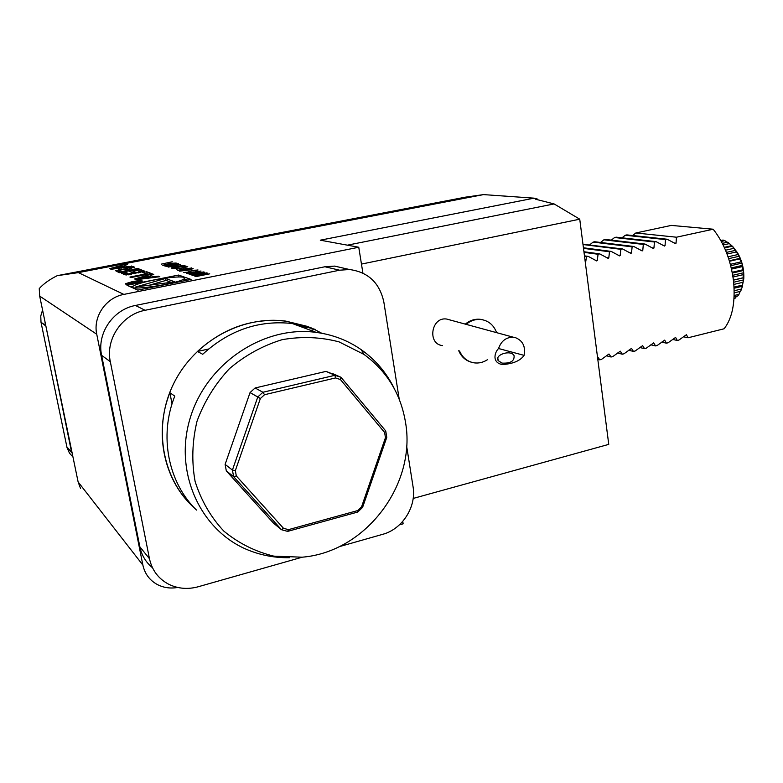 <?xml version="1.0" encoding="UTF-8"?>
<svg xmlns="http://www.w3.org/2000/svg" width="783" height="783" viewBox="0 0 783 783"><rect width="100%" height="100%" fill="white"/><g stroke="black" fill="none" stroke-linecap="round" stroke-linejoin="round"><path stroke-width="1.17" d="M72.819 456.264L44.993 321.754L45.394 325.659L41 322.224L67.054 447.729L69.501 453.181L72.966 456.978L69.501 453.181L67.054 447.729L41 322.224L40.765 315.999L42.566 309.99L40.765 315.999L41 322.224L45.796 325.63L71.674 452.672L66.858 446.897L72.065 452.662L72.819 456.264M331.982 373.334L340.977 377.279L340.419 379.54L384.629 432.5L385.745 430.973L386.773 437.345L385.461 437.668L386.773 437.345L362.578 507.413L361.57 506.836L362.578 507.413L357.753 512.033L357.655 510.585L357.753 512.033L287.635 531.383L288.467 529.651L287.635 531.383L281.479 529.709L283.475 528.29L288.467 529.651L357.655 510.585L361.57 506.836L385.461 437.668L384.629 432.5L385.745 430.973L340.977 377.279L326.041 371.387L255.111 387.967L262.922 392.263L257.793 396.952L232.414 470.064L235.34 470.612L232.414 470.064L225.113 464.397L250.051 392.577L257.793 396.952L262.922 392.263L255.111 387.967L250.051 392.577L260.367 398.527L235.34 470.612L236.329 475.966L283.475 528.29L288.467 529.651L357.655 510.585L361.57 506.836L385.461 437.668L384.629 432.5L340.419 379.54L335.535 377.944L264.527 394.72L260.367 398.527L235.34 470.612L236.329 475.966L283.475 528.29L281.479 529.709L273.482 523.122L226.316 470.886L233.628 476.671L232.414 470.064L225.113 464.397L226.316 470.886L233.628 476.671L236.329 475.966L233.628 476.671L232.414 470.064L257.793 396.952L260.367 398.527L264.527 394.72L262.922 392.263L334.938 375.302L340.977 377.279L326.041 371.387L334.938 375.302L335.535 377.944L264.527 394.72L262.922 392.263L334.938 375.302L335.535 377.944L340.419 379.54L340.977 377.279L385.745 430.973L386.773 437.345L362.578 507.413L357.753 512.033L287.635 531.383L281.479 529.709L233.628 476.671L281.479 529.709L273.482 523.122M442.522 345.587C427.029 344.138 431.227 316.635 446.604 319.033L449.912 319.934M498.556 348.523C494.611 352.242 491.695 362.783 502.402 364.545C513.051 363.85 520.284 360.797 524.091 355.365L498.556 348.523C501.247 340.859 506.219 337.101 513.472 337.248L515.312 337.6C522.78 340.576 525.716 346.497 524.091 355.365M501.952 363.087C510.565 363.586 514.607 361.08 514.059 355.57C510.819 349.433 494.239 354.758 498.213 360.63L501.952 363.087M496.618 332.658C493.76 325.043 488.543 320.658 480.958 319.503C475.555 319.004 470.603 320.629 466.12 324.348M459.533 350.97C462.459 357.655 467.285 361.599 474.009 362.832C478.697 363.478 483.14 362.46 487.339 359.779M483.072 319.865L480.126 319.288C474.723 318.798 469.78 320.404 465.298 324.133M458.73 350.715C461.177 356.441 465.171 360.209 470.72 362.01M206.741 272.875L193.078 275.596L191.825 275.068L199.508 273.815L204.52 272.161L200.145 274.03L206.741 272.875M201.006 271.026L187.519 273.707L186.334 273.189L201.006 271.026M191.913 269.695L179.552 271.172L193.127 268.491L190.367 269.186L191.913 269.695M176.527 269.235L187.773 266.768L176.527 269.235M171.849 267.659L182.977 265.231L171.849 267.659M178.289 263.548L176.41 264.39L175.519 264.429L176.978 263.802L174.247 264.037L168.57 265.819L164.822 266.014L173.992 263.949L178.318 263.734M170.283 263.313L167.875 263.205L170.283 263.313M178.612 275.058L127.003 285.296L137.818 290.111L191.062 279.443L178.612 275.058L178.964 276.937M78.398 272.621L123.851 294.408L358.761 247.252L320.296 240.185L534.084 198.158L483.522 194.605L465.405 197.169L57.247 275.665L78.398 272.621L483.522 194.605M109.649 268.647L111.176 269.274L132.689 266.465L127.14 266.582L124.174 265.447L127.56 264.527L126.406 264.096L109.649 268.647M127.375 269.597L127.218 268.775L125.946 268.608L115.434 270.644L119.407 272.69L139.061 268.863L137.886 268.422L132.503 269.469L129.821 268.344L134.686 267.218L133.55 266.788L127.58 268.226M121.404 273.11L125.975 274.99L144.62 271.349L139.795 269.518L129.038 271.261L131.984 272.435L134.833 271.877L133.012 271.163L137.563 270.566L140.196 271.584L138.239 272.269L128.295 273.913L125.75 272.875L127.012 272.347L125.848 271.877L121.463 273.414M146.127 273.854L129.919 277.045L131.113 277.534L151.452 273.531L146.754 271.76L142.721 272.553L146.127 273.854L146.264 274.559M132.288 281.645L125.642 283.642C123.381 285.325 140.871 282.673 142.281 281.107C142.291 280.285 138.963 280.471 132.288 281.645M153.771 274.412L152.421 273.903L134.578 278.973L136.379 279.717L159.82 276.693L158.42 276.164L153.664 276.771L150.17 275.43L153.771 274.412M161.396 264.116L172.24 261.776L161.396 264.116M164.107 265.466L166.622 265.006L162.707 265.271L170.997 263.313L176.185 263.039L173.346 263.891L174.795 263.098L171.369 263.372L164.038 265.476M176.204 265.682L168.159 267.111L177.565 265.261L179.307 264.556L176.498 264.771L166.544 266.563L180.609 264.292L176.204 265.682M173.219 268.295L177.203 268.031L171.868 268.549L174.815 267.483L184.328 266.347L182.879 265.877L184.201 265.623L186.325 266.308L175.196 267.551L173.268 268.589M191.718 267.864L185.865 269.577L177.8 270.409L183.711 268.863L191.747 268.07M197.913 269.851L196.004 270.761L195.045 270.801L196.543 270.125L193.636 270.36L187.763 272.278L183.78 272.464L187.411 272.2L193.362 270.262L197.952 270.076M203.815 271.926L190.24 274.627L189.036 274.109L203.815 271.926M209.727 273.835L195.965 276.585L194.693 276.047L202.435 274.784L207.466 273.101L203.071 274.999L209.727 273.835M734.102 288.232L742.431 286.245L742.94 282.291L733.867 284.435M734.2 292.852L740.63 291.315L741.521 289.005L734.18 290.757M741.521 289.005L742.431 286.245M734.043 287.097L742.519 285.09M733.661 282.223L743.576 279.883L743.703 277.759L743.194 277.759L743.106 274.667L733.005 277.025M742.94 282.291L743.576 279.883M733.436 280.177L743.703 277.759M733.417 280.06L743.194 277.759M732.731 275.293L743.566 272.758L743.321 270.507L742.01 266.68L731.537 269.107M743.106 274.667L743.566 272.758M732.34 273.061L743.321 270.507M732.193 272.269L742.597 269.851M731.273 267.952L742.382 265.388L741.795 263.157L739.729 258.919L729.492 261.258M742.01 266.68L742.382 265.388M730.725 265.711L741.795 263.157M730.363 264.321L740.767 261.933M729.335 260.759L740.121 258.292L736.411 251.93L727.064 254.044M739.729 258.919L740.121 258.292M728.679 258.654L739.23 256.256M728.053 256.795L737.831 254.573M736.539 252.077L732.32 246.205L724.559 247.947M736.411 251.93L736.93 251.979M726.428 252.4L735.814 250.276M725.538 250.208L734.014 248.299M732.32 246.205L727.74 242.162L722.357 243.356M724.285 247.34L731.782 245.656M723.169 244.981L729.599 243.542M721.329 241.428L724.882 240.635L723.012 240.038L720.84 240.528M726.986 242.329L724.882 240.635M721.28 240.43L720.507 239.941M733.994 298.832L735.472 297.98L734.023 298.333M735.472 297.98L736.382 296.326M734.102 296.874L737.684 296.013L738.966 294.359L734.16 295.514M738.966 294.359L740.219 291.413M683.422 336.768L688.061 337.776L724.158 328.762C732.32 318.084 735.462 302.336 733.583 281.518C730.96 260.514 724.158 243.082 713.186 229.223L676.443 237.21L676.052 243.19L675.475 243.63L667.126 239.236L665.472 239.598L665.041 245.608L664.454 246.048L656.095 241.644L654.431 241.996L653.942 248.045L653.345 248.485L644.986 244.051L643.313 244.423L642.774 250.491L642.168 250.942L633.799 246.488L632.116 246.851L631.529 252.958L630.912 253.408L622.534 248.935L620.841 249.307L620.205 255.444L619.578 255.894L611.19 251.402L609.487 251.774L608.792 257.95L608.156 258.4L599.768 253.888L598.055 254.26L597.312 260.465L596.666 260.925L588.268 256.393L586.536 256.765L585.439 263.411M632.615 235.526L635.835 232.982L671.295 225.406L713.186 229.223M635.835 232.982L676.443 237.21M582.973 244.267L622.534 248.935M589.726 244.815L593.093 242.104L594.708 241.761L633.799 246.488M600.551 242.466L603.879 239.804L605.494 239.461L644.986 244.051M611.317 240.136L614.596 237.513L616.201 237.171L656.095 241.644M621.996 237.817L625.255 235.243L626.84 234.9L667.126 239.236M688.061 337.776L686.437 334.713L678.91 340.067L677.295 340.468L675.602 337.414L668.075 342.778L666.441 343.179L664.689 340.125L657.162 345.499L655.528 345.91L653.697 342.866L646.181 348.239L644.526 348.66L642.637 345.616L635.121 351.009L633.457 351.42L631.499 348.386L623.992 353.789L622.309 354.21L620.283 351.175L612.776 356.588L611.083 357.009L608.988 353.994L601.481 359.407L599.788 359.837L597.615 356.823M677.295 340.468L672.626 339.43M666.441 343.179L661.762 342.102M655.528 345.91L650.83 344.804M644.526 348.66L639.819 347.515M633.457 351.42L628.729 350.246M622.309 354.21L617.572 352.996M611.083 357.009L606.336 355.756M599.788 359.837L597.791 359.299M625.255 235.243L665.472 239.598M614.596 237.513L654.431 241.996M603.879 239.804L643.313 244.423M593.093 242.104L632.116 246.851M583.002 244.521L620.841 249.307M611.19 251.402L583.423 247.78M583.501 248.358L609.487 251.774M599.768 253.888L583.932 251.744M584.01 252.351L598.055 254.26M588.268 256.393L584.461 255.855M584.549 256.481L586.536 256.765M405.457 422.027C400.622 393.585 386.792 371.044 363.968 354.405L339.108 341.897C320.707 337.003 301.739 336.259 282.203 339.665C262.961 345.518 245.382 355.169 229.478 368.627C215.149 383.944 204.334 401.454 197.042 421.137C192.158 441.436 191.512 461.53 195.104 481.418C201.114 500.454 210.696 517.034 223.86 531.138C238.658 543.294 255.317 551.633 273.825 556.145L302.169 557.193C365.945 552.074 416.732 484.031 405.457 422.027M191.228 504.428L191.375 505.182C163.344 477.992 154.163 431.922 169.891 392.714L172.035 403.94M169.891 392.714L174.775 396.12C158.841 435.867 168.12 482.553 196.474 510.066L191.375 505.182M208.542 349.032L197.463 351.469C223.615 327.646 253.144 317.555 286.02 321.196L308.688 326.971L304.254 327.95M289.583 557.692C275.792 557.956 262.52 555.617 249.767 550.684C201.084 532.186 173.258 472.775 190.259 417.858C206.761 362.813 264.165 325.16 316.273 332.403L292.343 323.536L315.255 329.369L310.773 330.367M308.688 326.971L311.624 328.048M292.343 323.536C259.075 319.865 229.194 330.123 202.709 354.278L197.463 351.469M316.273 332.403C332.912 334.644 347.926 340.429 361.306 349.747C375.703 359.965 386.763 373.051 394.485 389.004M321.744 333.255L314.6 329.516M306.77 326.247L285.775 321.108C242.534 315.226 194.938 340.811 173.895 383.151C152.695 425.404 161.543 478.041 193.714 507.423M345.489 268.598L334.605 266.103L324.916 266.758L135.43 305.468C113.085 309.51 96.73 333.46 101.614 355.325L110.325 361.697L149.465 558.719C152.039 570.327 158.499 578.862 168.834 584.314C178.054 588.757 187.871 589.57 198.275 586.741L302.258 557.183M339.108 546.71L382.818 534.28C402.384 529.112 416.605 506.64 413.062 486.752L406.612 445.958M399.222 399.222L383.856 302.101C379.696 282.947 368.255 272.083 349.512 269.518L339.587 270.204L145.119 310.283C122.158 314.472 105.313 339.186 110.325 361.697M101.614 355.325L139.863 546.818C141.664 555.353 145.873 562.321 152.47 567.724M123.851 294.408C105.901 297.589 92.834 316.704 96.749 334.253L39.688 296.101L78.124 481.946L142.868 565.072C144.806 573.822 149.651 580.32 157.412 584.578C163.667 587.769 170.42 588.728 177.682 587.456M96.749 334.253L142.868 565.072M80.59 488.602L78.124 481.946M39.688 296.101L39.248 288.575C43.535 283.798 49.535 279.502 57.247 275.665M402.756 521.409L403.137 523.817L399.379 524.884M358.761 247.252L362.901 273.061M361.462 264.086L579.743 219.191L608.753 444.382L413.179 498.438M347.407 245.167L554.11 203.932L579.743 219.191M538.058 199.861L537.187 198.951L535.66 199.244L554.11 203.932M537.187 198.951L534.084 198.158M187.695 280.118L184.328 278.914M137.622 290.023L138.248 290.023M184.494 280.764L184.416 279.384M153.155 280.206C142.271 282.438 135.547 284.464 132.983 286.304C125.76 291.648 179.963 283.554 184.269 278.64C187.891 275.802 170.244 276.742 153.155 280.206M133.237 286.108L130.174 286.715M174.736 281.851L165.653 278.435L135.645 286.999L174.736 281.851M171.095 282.33L166.016 280.402L149.25 285.208M166.016 280.402L165.653 278.435M113.359 268.393L121.531 266.161L123.753 267.032L113.359 268.393L113.476 268.98M123.861 267.62L123.753 267.032M124.38 266.484L123.195 266.807M126.543 264.801L126.406 264.096M125.143 267.453L124.174 265.447M127.247 267.169L127.14 266.582M131.613 266.602L131.505 266.014M119.858 271.3L117.342 271.828M127.913 269.812L127.698 268.696L127.923 269.812M130.017 269.342L128.138 269.9M133.668 267.414L133.55 266.788M130.174 270.145L129.841 268.442L130.174 270.145M130.79 270.468L130.193 270.233M132.63 270.115L132.503 269.469M138.014 269.068L137.886 268.422M128.98 270.83L126.22 269.146L123.323 269.421L119.662 270.311L122.393 272.112M120.014 272.122L119.682 270.409M120.621 272.455L120.034 272.21M128.852 270.184L122.265 271.456M125.926 273.766L123.332 274.314M125.994 272.641L125.848 271.877M126.083 274.618L125.75 272.875M126.787 274.99L126.102 274.716M133.208 272.19L133.012 271.163M142.898 272.014L139.57 271.339M148.437 274.128L146.049 273.825M147.106 273.619L146.754 271.76M132.601 281.782L127.228 283.397C125.407 284.758 139.55 282.614 140.695 281.351C140.705 280.676 138.014 280.823 132.601 281.782M130.614 282.585L128.334 283.221L129.175 283.73L139.315 281.714L134.627 282.516L137.788 281.087L130.644 282.741M133.991 282.771L133.893 282.242M134.343 282.702L134.226 282.086M130.154 283.397L133.443 282.741L130.184 283.524M151.599 277.75L150.542 277.339L150.17 275.43M153.791 277.466L153.664 276.771M158.548 276.849L158.42 276.164M150.375 276.477L148.995 276.869M152.577 274.745L152.421 273.903M138.66 278.719L147.361 276.233L149.974 277.251L138.66 278.719L138.797 279.404M150.101 277.945L149.974 277.251M168.59 263.44L169.167 262.951M163.021 265.496L164.009 265.173M168.286 264.448L168.932 263.802M174.893 263.157L175.969 263.166M165.213 266.21L166.162 265.897M177.027 263.891L178.074 263.871M179.395 264.634L180.501 264.625M172.103 268.598L173.141 268.256M183.623 266.122L184.201 265.623M184.269 265.995L185.493 266.386M178.123 270.644L179.15 270.292M190.426 268.207L191.522 268.197M179.209 270.321L190.396 268.256L179.209 270.321M189.104 269.489L189.701 268.97M191.111 269.792L190.367 269.186M189.975 269.773L183.261 270.595L190.005 269.92M184.142 272.68L185.17 272.318M196.611 270.204L197.737 270.194M186.628 273.394L187.773 273.013L188.233 273.561M192.54 272.23L193.186 271.848M193.264 272.239L194.096 272.396M188.008 273.13L193.107 272.435L189.417 272.406L187.773 272.895L188.086 273.512M189.32 274.314L190.475 273.923M195.28 273.14L195.926 272.758M196.004 273.14L196.856 273.316M190.504 273.942L190.954 274.49M190.719 274.04L195.858 273.345L192.129 273.316L190.475 273.805L190.798 274.432M192.109 275.264L193.274 274.862M198.089 274.079L199.508 273.815M193.303 274.892L193.802 275.459M193.548 274.999L198.745 274.304L194.908 274.256L193.274 274.755L193.616 275.391M194.977 276.233L196.142 275.831M200.996 275.048L202.435 274.784M196.181 275.87L196.69 276.438M196.425 275.978L201.662 275.273L197.796 275.224L196.151 275.724L196.504 276.37M742.01 287.537L743.762 278.895C744.183 269.724 742.176 261.14 737.743 253.144L732.878 246.714M676.052 243.19L674.036 242.965M665.041 245.608L662.986 245.373M653.942 248.045L651.857 247.79M642.774 250.491L640.651 250.227M631.529 252.958L629.375 252.684M620.205 255.444L618.012 255.15M608.792 257.95L606.571 257.636M597.312 260.465L595.041 260.132M324.916 266.758L339.587 270.204M135.43 305.468L145.119 310.283M139.863 546.818L149.465 558.719M118.918 271.486L118.566 269.695M121.796 269.714L121.678 269.088M126.043 269.107L125.946 268.608M130.741 268.011L130.614 267.355M124.928 273.962L124.575 272.132M128.471 274.823L128.295 273.913M131.407 274.304L131.28 273.629M138.366 272.934L138.239 272.269M135.567 270.683L135.439 270.008M140.147 271.349L139.795 269.518M142.066 271.691L141.713 269.861M144.18 271.623L144.013 270.732M513.472 337.248L446.604 319.033M497.822 358.154L498.213 360.63M480.126 319.288L480.958 319.503M743.635 279.179L743.762 278.895C744.232 269.714 742.235 261.131 737.743 253.144L736.46 252.009M363.968 354.405L361.306 349.747M334.605 266.103L349.512 269.518M184.641 280.637L184.269 278.64M140.382 272.543L140.216 271.681"/></g></svg>
